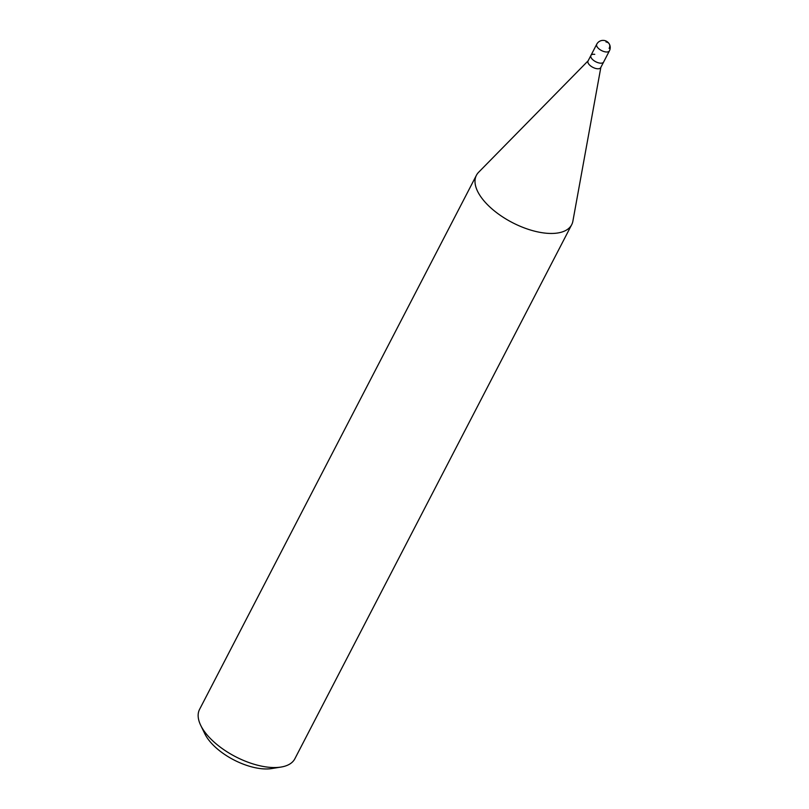 <?xml version="1.0" encoding="UTF-8"?>
<svg xmlns="http://www.w3.org/2000/svg" width="809" height="809" viewBox="0 0 809 809"><rect width="100%" height="100%" fill="white"/><g stroke="black" fill="none" stroke-linecap="round" stroke-linejoin="round"><path stroke-width="1.21" d="M590.924 55.427L596.729 44.242A7.16 3.388 -152.6 0 0 598.822 48.742A7.16 3.388 -152.6 0 0 605.597 51.918A7.16 3.388 -152.6 0 0 609.43 50.825L600.733 67.602A7.16 3.388 27.4 0 1 596.9 68.694A7.16 3.388 27.4 0 1 590.125 65.519A7.16 3.388 27.4 0 1 588.032 61.019L590.924 55.427A7.16 3.388 27.4 0 0 593.027 59.927A7.16 3.388 27.4 0 0 599.803 63.102A7.16 3.388 27.4 0 0 603.635 62.01A7.16 3.388 -152.6 0 1 599.803 63.102A7.16 3.388 -152.6 0 1 593.027 59.927A7.16 3.388 -152.6 0 1 590.924 55.427A7.16 3.388 -152.6 0 1 594.757 54.345M600.844 67.39L572.883 221.17A53.667 25.443 -152.6 0 1 571.69 224.69A53.667 25.443 -152.6 0 1 542.981 232.84A53.667 25.443 -152.6 0 1 492.155 209.046A53.667 25.443 -152.6 0 1 476.41 175.3A53.667 25.443 -152.6 0 1 478.594 172.297L588.143 60.806M476.41 175.3L199.56 709.392A53.667 25.443 27.4 0 0 200.753 725.43A53.667 25.443 27.4 0 0 266.131 766.932A53.667 25.443 27.4 0 0 281.047 767.053A53.667 25.443 27.4 0 0 294.85 758.781L571.69 224.69M200.753 725.43L204.869 733.864A44.717 21.196 27.4 0 0 259.355 768.449A44.717 21.196 27.4 0 0 271.784 768.55L281.047 767.053M605.981 41.937A7.16 5.066 -30 0 1 609.116 48.388M609.43 50.825A7.16 7.16 0 0 0 604.08 40.45A7.16 7.16 0 0 0 596.729 44.242"/></g></svg>
